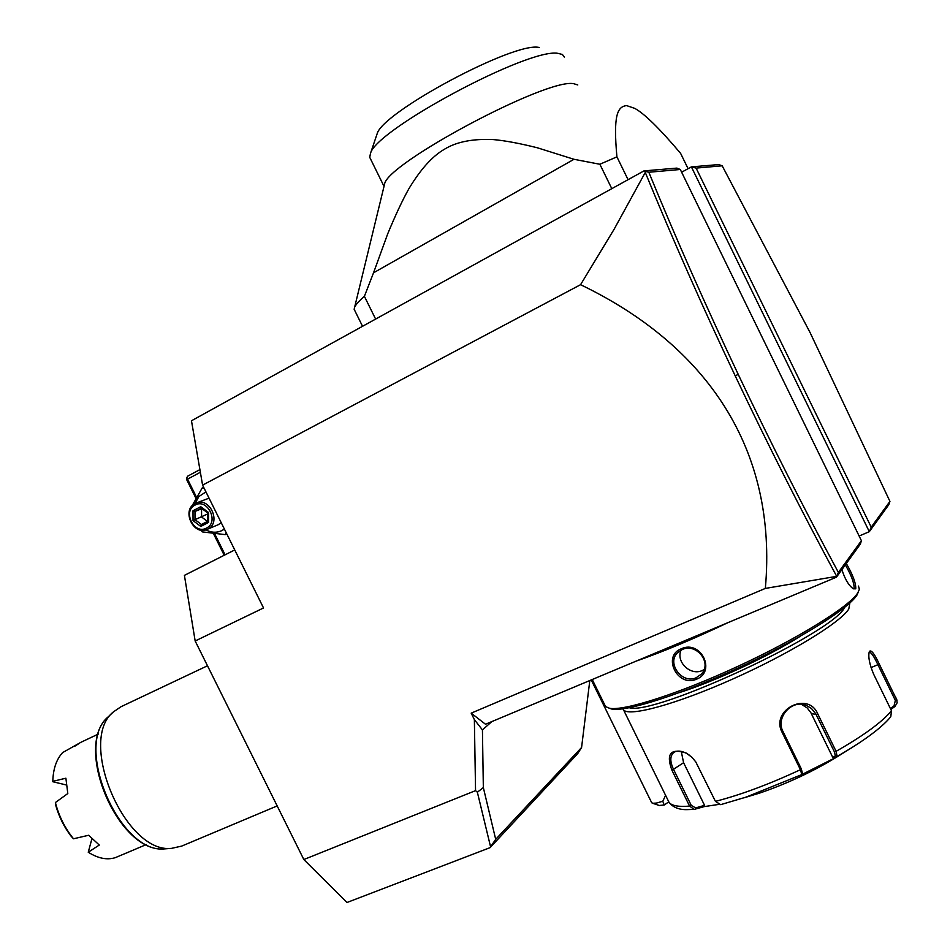 <?xml version="1.0" encoding="UTF-8"?>
<svg xmlns="http://www.w3.org/2000/svg" width="950" height="950" viewBox="0 0 950 950"><rect width="100%" height="100%" fill="white"/><g stroke="black" fill="none" stroke-linecap="round" stroke-linejoin="round"><path stroke-width="1.43" d="M680.295 169.48L648.826 172.247C675.842 238.189 705.648 305.579 738.245 374.431C770.64 442.747 804.033 508.749 838.387 572.411L861.413 540.692L680.295 169.48L676.899 168.102L643.969 170.893L191.473 420.767L202.588 485.129L580.569 284.691C706.646 345.372 777.789 449.101 765.344 588.418L471.176 713.141L474.371 719.601L482.434 729.921L491.779 721.62M471.176 713.141L485.509 724.244L836.439 577.184L860.356 544.077L861.413 540.692M738.245 374.431L735.181 375.808C702.394 306.541 672.422 238.747 645.276 172.425L645.181 171.333L648.826 172.247M645.181 171.333L643.969 170.893M645.276 172.425L614.139 229.211L580.569 284.691M490.058 847.661L490.58 846.806L477.363 792.229L483.336 787.574L495.698 839.349L581.578 747.496L577.719 753.599L490.058 847.661L346.976 902.5L303.834 859.536L475.546 790.637L474.371 719.601M303.834 859.536L195.166 640.989L184.407 575.367L234.745 549.943M202.588 485.129L263.53 607.964L195.166 640.989M477.363 792.229L475.546 790.637M495.698 839.349L490.58 846.806M581.578 747.496L589.808 680.544M681.625 172.211L691.386 166.879L718.711 164.576L722.178 165.799L696.101 168.091L871.221 527.167L869.309 531.679L888.784 504.723L889.936 501.386L810.041 332.488L722.178 165.799M859.133 536.026L869.309 531.679L691.386 166.879L696.101 168.091M871.221 527.167L889.936 501.386M836.439 577.184L838.387 572.411M765.344 588.418L836.701 576.353C801.859 511.884 768.028 445.039 735.181 375.808M651.581 802.489L652.674 803.284L656.403 803.082L662.779 801.266L664.228 805.018L659.241 805.469M668.681 801.907L664.228 805.018M665.606 795.364L662.779 801.266M727.748 622.737C693.607 638.97 663.159 651.736 636.393 661.022M858.479 586.079L859.37 589.332L857.767 592.907C849.122 606.777 797.786 638.649 738.293 666.176C678.799 693.761 624.316 711.075 609.615 708.296L605.577 706.598L604.687 704.781M846.307 563.528C852.803 574.691 855.95 583.11 855.76 588.81L853.349 588.822C848.706 585.544 844.894 579.132 841.914 569.608M696.362 679.274C677.374 687.574 661.901 655.88 681.364 648.743C700.898 639.611 716.561 671.733 696.362 679.274L696.089 677.801C681.946 684.38 666.342 662.981 677.623 652.638L682.219 649.551C696.291 642.639 712.654 662.851 701.219 674.227L696.089 677.801M858.467 591.719L856.876 595.234C848.314 608.998 797.679 640.466 739.017 667.601C680.342 694.794 626.537 711.847 611.954 709.092L609.045 708.201M679.048 692.704C714.091 681.684 768.55 656.391 800.173 636.334M844.74 607.323L844.681 607.43C832.473 633.413 654.764 715.742 629.339 707.75M849.87 602.965L848.789 609.009C840.418 622.642 788.749 654.134 732.462 679.167C676.151 704.294 629.399 716.918 623.592 710.006L622.879 708.819M718.533 804.46L704.271 806.597L694.201 809.388L689.581 806.099L671.947 770.26C665.879 753.742 670.605 747.994 686.126 753.018L691.814 757.186L695.732 761.829L715.433 801.361L720.646 804.662L745.928 797.169L801.8 774.571L800.422 769.702L782.123 732.355C770.141 710.208 808.094 690.389 817.831 714.044L836.083 751.331L837.116 756.366L835.335 755.844L832.841 757.542L810.789 712.547L807.168 707.94L801.384 704.318M801.8 774.571L834.551 758.1L851.639 747.757C870.212 736.143 883.251 725.824 890.779 716.775L891.492 710.778L873.786 674.524C869.618 664.668 868.086 657.186 869.179 652.104L869.476 651.344C871.281 649.634 874.546 653.885 879.273 664.086L896.646 699.639L897.18 702.739L894.983 706.456L894.021 705.874L890.387 708.51M695.139 809.246L695.649 807.916L691.256 805.386L673.621 769.536C669.833 761.579 669.904 755.867 673.847 752.388C677.089 750.393 681.376 750.749 686.719 753.445L689.748 755.404M802.311 772.861L801.325 768.906L783.038 731.595C775.224 717.404 792.11 698.867 806.491 705.482L811.443 708.474L815.729 713.747L834.421 751.866L835.335 755.844M869.048 652.626L869.499 652.294C871.328 652.46 874.154 656.652 877.978 664.881L895.351 700.459L894.021 705.874M837.223 756.746L836.736 757.055C812.962 771.566 787.289 783.572 759.703 793.06L743.909 797.846M704.271 806.597L704.556 805.339L695.649 807.916M704.556 805.339L683.596 762.719L681.257 751.391M834.551 758.1L832.841 757.542M894.983 706.456L890.839 709.436M845.334 564.87C851.342 575.296 854.264 583.062 854.109 588.181L853.017 588.62M704.009 669.667L702.228 670.546C690.353 676.068 675.592 661.711 681.114 650.061M483.336 787.574L482.434 729.921M628.069 179.669L616.918 156.857C613.178 115.674 617.251 106.554 626.632 105.604L634.826 108.407C644.444 113.668 659.704 128.654 680.616 153.377L688.073 168.684M611.8 188.658L599.866 164.255L616.918 156.857M375.618 319.081L364.396 296.317L373.54 272.793L573.99 159.291L599.866 164.255M355.015 311.03L354.148 309.272L354.623 307.266C355.775 304.653 359.029 301.007 364.396 296.317M577.79 84.954L573.658 83.683C546.63 77.995 386.472 163.614 384.56 184.169L384.156 185.856M373.54 272.793L387.719 233.807C395.521 214.997 402.539 200.034 408.773 188.919C420.517 169.338 432.44 156.097 444.541 149.186C456.428 141.859 472.637 138.653 493.145 139.567C504.569 140.541 519.27 143.272 537.284 147.761L573.99 159.291M370.583 159.042L369.74 157.344L370.452 153.508C375.499 129.889 528.829 47.536 558.054 53.366L562.436 54.494L564.288 57.059M376.544 135.541L377.103 133.879C382.137 112.183 515.007 41.04 539.279 47.5M200.367 472.281L187.542 479.144L196.531 497.266M214.629 533.71L225.102 554.824M187.542 479.144L186.533 478.23L186.758 479.798L195.949 498.311M213.453 533.579L224.212 555.263M199.916 469.609L187.637 476.188L186.533 478.23M203.739 487.445L202.136 488.039L191.983 506.006M204.203 488.371L202.136 488.039M226.812 533.947L225.257 534.624L226.183 532.689M201.139 530.136L202.219 531.881L225.257 534.624M205.948 491.886L198.882 496.529L195.059 503.559M205.853 529.839C211.411 532.784 216.814 532.997 222.062 530.492L224.378 529.043M217.977 524.804L221.267 522.785M209.059 498.156L196.519 502.918M207.777 529.079C221.73 522.714 209.677 496.47 195.866 503.168L195.106 503.536C181.118 510.114 193.562 536.346 207.326 529.293L207.777 529.079M206.482 528.081C194.121 535.147 182.21 511.147 195.059 505.079C207.433 497.871 219.45 522.096 206.482 528.081M208.549 522.417L208.549 512.537L200.747 506.694L193.004 510.756L193.04 520.612L200.794 526.442L208.549 522.417L207.919 521.17M200.794 526.442L201.471 524.507L207.777 521.253L201.459 524.519L195.011 519.662L193.04 520.612M193.004 510.756L194.987 511.444L195.011 519.662L207.765 513.926M200.747 506.694L201.447 508.072M208.549 512.537L207.931 512.929M207.468 521.408L201.578 516.99L201.566 508.832L203.051 509.461M201.958 508.63L194.987 511.444L201.305 508.143M181.759 846.07L171.618 848.35C125.222 854.204 77.045 740.561 113.383 711.918L121.089 706.681L207.48 665.772M74.456 746.451L78.957 743.565M98.349 734.053L81.023 742.235L62.688 752.554C56.466 759.204 53.176 768.799 52.796 781.351L65.882 778.204L67.806 793.535L55.385 802.536C58.947 816.181 64.992 828.269 73.506 838.779L88.659 835.264L99.287 845.049L88.243 852.233C97.957 858.384 106.958 860.201 115.223 857.684L130.661 851.212M88.243 852.233L91.924 838.731M66.369 784.997L52.784 781.719M55.385 802.536L55.848 805.719C59.102 817.012 64.184 827.153 71.072 836.154L73.506 838.779M667.969 800.173L669.109 802.489C671.852 805.79 678.68 807.001 689.581 806.099L691.256 805.386M715.433 801.361C740.798 794.841 769.132 784.284 800.422 769.702L801.325 768.906M834.421 751.866L836.083 751.331C863.574 735.644 882.051 722.119 891.492 710.778M671.947 770.26L683.596 762.719M782.123 732.355L783.038 731.595M817.831 714.044L816.169 714.602L811.241 713.426M869.476 651.344L869.155 652.175M879.273 664.086L871.019 667.613M895.351 700.459L896.646 699.639L895.328 696.338M855.76 588.81L854.109 588.181M681.364 648.743L682.219 649.551M113.383 711.918L108.371 716.704C73.007 744.622 119.593 854.537 164.742 848.873L167.2 848.682M591.244 679.939L651.736 802.809M659.644 805.612L652.674 803.284M592.242 679.523L605.577 706.598M611.954 709.092L609.615 708.296M623.592 710.006L669.109 802.489C673.17 807.453 679.155 809.828 687.064 809.626L694.201 809.388M686.126 753.018L686.719 753.445M759.703 793.06L720.646 804.662M801.931 774.321L802.418 772.73M836.736 757.055L851.639 747.757M806.491 705.482L801.432 704.33M897.002 700.554L896.515 698.737M701.908 673.396L701.219 674.227M362.544 326.301L354.148 309.272M384.56 184.169L354.623 307.266M369.74 157.344L384.026 186.378M377.103 133.879L370.452 153.508M218.559 524.566L207.326 529.293M201.115 508.001L207.765 512.976L207.777 521.431M277.174 805.921L180.809 846.474M108.371 716.704C72.568 745.786 118.453 854.109 164.742 848.873L171.618 848.35M128.226 852.245L146.324 844.538"/></g></svg>
